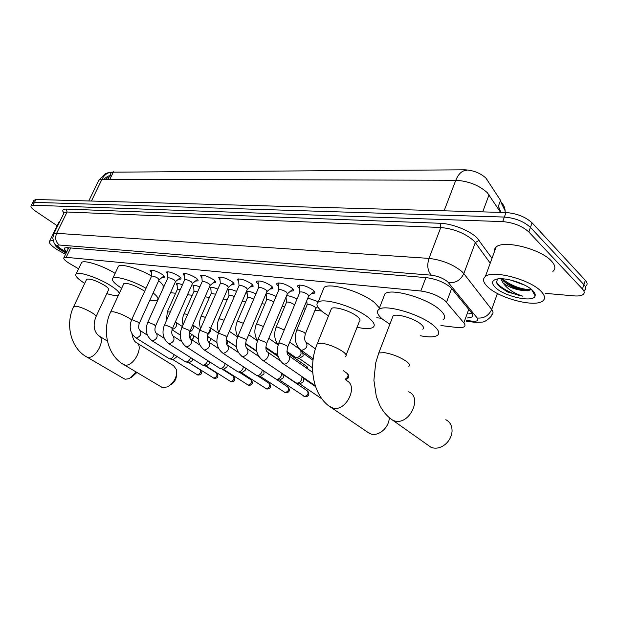 <?xml version="1.0" encoding="UTF-8"?>
<svg xmlns="http://www.w3.org/2000/svg" width="618" height="618" viewBox="0 0 618 618"><rect width="100%" height="100%" fill="white"/><g stroke="black" fill="none" stroke-linecap="round" stroke-linejoin="round"><path stroke-width="0.93" d="M189.78 289.579L189.479 290.259M151.356 272.669L150.12 270.39C152.762 269.819 156.779 271.155 162.186 274.392C164.156 275.806 164.867 276.787 164.311 277.351L162.055 277.497M167.625 274.4L166.366 272.036C169.108 271.433 173.225 272.793 178.718 276.107C180.672 277.521 181.368 278.509 180.788 279.081L178.471 279.251M184.465 276.192L183.183 273.743C186.041 273.11 190.267 274.485 195.836 277.876C197.783 279.297 198.448 280.294 197.853 280.881L195.481 281.066M201.908 278.046L200.603 275.504C203.592 274.84 207.918 276.246 213.581 279.707C215.504 281.136 216.153 282.148 215.528 282.743L213.102 282.951M220 279.977L218.664 277.343C221.785 276.64 226.227 278.069 231.982 281.607C233.882 283.044 234.508 284.064 233.859 284.666L231.371 284.906M238.764 281.986L237.397 279.243C240.665 278.509 245.222 279.954 251.078 283.585C252.955 285.022 253.558 286.049 252.878 286.667L250.329 286.93M258.247 284.071C256.655 282.758 256.184 281.808 256.841 281.221C260.271 280.448 264.952 281.916 270.9 285.632C272.754 287.076 273.334 288.112 272.631 288.745L270.012 289.031M278.486 286.234C276.825 284.875 276.346 283.886 277.049 283.268C280.634 282.457 285.454 283.956 291.503 287.764C293.334 289.209 293.882 290.251 293.148 290.893L290.46 291.209M299.521 288.498C297.799 287.084 297.304 286.057 298.046 285.408C301.816 284.55 306.775 286.072 312.932 289.981C314.732 291.426 315.25 292.476 314.485 293.133L311.727 293.48M440.935 325.547L456.856 327.478C460.325 327.888 462.735 327.656 464.103 326.791C465.354 325.91 465.261 324.589 463.832 322.835L445.13 300.796C438.463 295.636 430.36 292.368 420.812 291.001L66.165 257.327L63.94 257.644C63.136 258.803 65.16 260.85 70.004 263.778L78.602 268.791M501.376 203.044L500.541 200.348L485.926 178.108C480.387 173.048 473.373 170.29 464.89 169.811L111.642 172.167M161.244 291.526L161.677 291.58M170.545 292.654L175.628 293.272M187.493 294.716L192.237 295.296M205.06 296.856L209.432 297.389M223.276 299.073L227.246 299.552M242.179 301.368L245.709 301.8M261.8 303.755L264.852 304.126M282.202 306.234L284.728 306.543M303.415 308.815L305.369 309.054M315.01 310.228L321.569 311.024M376.748 317.737L381.53 318.316M307.857 298.007L318.285 301.715M286.165 298.332L285.694 297.876M286.597 295.698C289.641 295.829 293.102 296.972 296.988 299.135M266.312 295.999L265.47 295.095M266.134 293.527C268.645 293.372 271.959 294.338 276.068 296.424M247.185 293.759L246.08 292.268M246.366 291.596C248.173 290.978 251.364 291.735 255.929 293.867M228.737 291.596L227.887 289.564C229.363 288.915 232.244 289.541 236.539 291.426M210.947 289.518L210.112 287.555C211.364 286.961 213.944 287.478 217.853 289.108M193.758 287.509L192.947 285.624C194.013 285.076 196.308 285.501 199.838 286.891M177.165 285.578L176.369 283.762C177.273 283.26 179.305 283.592 182.457 284.774M103.577 179.282C110.506 174.021 108.057 176.833 110.104 175.728L111.58 175.728L113.303 172.144L111.286 172.507L109.695 175.806L111.286 172.507M32.329 203.299L34.492 202.364L504.35 217.065C515.157 217.992 523.855 221.437 530.453 227.401L583.902 284.666C586.011 287.015 586.212 288.876 584.52 290.251C586.212 288.876 586.011 287.015 583.902 284.666L530.453 227.401C523.855 221.437 515.157 217.992 504.35 217.065L34.492 202.364L32.329 203.299M505.176 212.507C505.261 208.227 503.817 204.712 500.827 201.97L500.279 201.066L498.432 206.064L500.711 212.383M33.758 200.448L35.921 199.498L506.011 212.53C516.803 213.426 525.493 216.864 532.075 222.843L585.346 280.348C587.455 282.712 587.656 284.581 585.949 285.979M467.316 318L471.943 317.034C473.203 316.115 473.133 314.771 471.735 313.009L450.731 287.432C444.087 282.187 435.968 278.927 426.374 277.644L66.844 247.64L64.635 247.988C63.971 248.683 64.705 249.904 66.844 251.65M57.18 225.74L35.605 211.217C31.85 208.614 30.367 206.767 31.139 205.678L33.055 205.238L502.697 221.607C513.496 222.573 522.202 226.026 528.823 231.966L582.442 289C584.558 291.333 584.775 293.187 583.075 294.539C581.299 295.783 578.255 296.231 573.937 295.875L545.269 293.357M68.281 248.668L67.146 247.663M472.098 313.488L468.823 313.867M487.54 286.698C483.098 282.38 482.372 278.988 485.362 276.524C492.585 269.664 530.182 279.46 541.051 291.333C545.076 295.543 545.594 298.788 542.612 301.059C534.555 307.679 498.819 298.162 487.54 286.698M494.307 251.966L494.431 249.27L496.092 247.069C503.5 239.614 540.92 248.907 551.526 261.151C555.466 265.493 555.906 268.907 552.871 271.402M497.459 278.988L496.493 282.627L498.193 285.346L507.764 292.059L522.596 296.138C513.651 293.164 507.146 288.768 503.091 282.944C508.799 287.262 515.721 289.819 523.848 290.63L527.78 290.808L531.202 289.556M532.739 290.614C534.732 292.631 535.528 294.377 535.118 295.852C533.828 303.067 504.164 296.578 495.288 287.37C491.341 283.361 491.681 280.642 496.316 279.22C504.435 276.756 526.042 283.461 532.739 290.614M510.823 280.078L525.099 285.338M501.893 278.772L503.114 280.564C508.436 285.748 515.35 289.1 523.848 290.63M500.773 278.757L503.091 282.944M503.655 281.159C511.913 286.783 520.41 289.935 529.139 290.607M532.129 290.491L532.538 290.421M499.622 286.775L507.764 292.059M502.117 278.788C511.287 285.755 520.92 289.409 531.024 289.749M496.277 281.406C498.394 286.999 512.252 294.438 522.596 296.138M65.547 254.322L56.763 249.409C50.83 245.431 48.467 242.642 49.672 241.051L53.094 240.472M58.718 222.611L59.923 221.321M66.149 253.079L60.139 249.703C56.454 247.239 54.739 245.4 54.994 244.195M427.702 444.952L430.947 447.247L432.955 447.911C437.119 448.722 441.182 447.571 445.153 444.458C449.193 440.982 451.488 436.725 452.028 431.681C452.276 425.956 450.205 421.97 445.81 419.715M422.774 329.201C424.203 328.158 423.6 326.489 420.958 324.211C414.469 318.463 396.3 313.102 393.071 315.929L392.384 317.698M389.873 324.211L382.982 319.56C377.459 314.995 376.092 311.603 378.873 309.394C385.029 303.786 421.19 314.4 433.859 325.794C438.927 330.236 440.055 333.465 437.243 335.481C434.176 337.258 428.529 337.343 420.317 335.744M383.577 297.343L384.975 293.766C391.24 287.826 427.316 298.193 439.831 309.788C444.844 314.307 445.926 317.644 443.075 319.792M367.246 431.905L371.511 434.199C374.755 434.856 378.054 434.06 381.406 431.804C386.227 428.189 388.892 423.508 389.394 417.753M346.126 355.033L359.421 321.321C360.711 320.317 359.954 318.672 357.158 316.393C350.645 311.001 334.23 305.987 331.472 308.506L330.9 309.935M328.506 315.875L323.044 312.214C317.235 307.656 315.582 304.319 318.085 302.21C323.345 297.204 355.991 307.131 368.714 317.806C374.114 322.264 375.543 325.454 372.994 327.378C370.221 329.015 364.914 328.977 357.073 327.27M322.944 290.305L324.118 287.416C329.487 282.125 362.063 291.835 374.639 302.689L379.429 307.98M160.865 386.698L162.82 387.625L167.602 386.86C174.114 382.704 177.142 377.065 176.694 369.958L173.612 365.74L137.211 343.175M144.627 291.379L142.92 290.136C134.222 285.053 127.849 282.882 123.816 283.631L123.538 284.226M121.676 288.243L120.301 287.37C113.782 282.974 111.302 279.923 112.862 278.208C115.466 275.504 133.318 280.881 146.033 288.297M117.907 267.416L118.471 266.219C121.128 263.368 138.888 268.591 151.518 276.045M153.14 292.947C157.443 296.339 158.872 298.664 157.443 299.923C156.254 300.75 153.751 300.796 149.911 300.039M158.656 280.804C162.913 284.249 164.311 286.644 162.851 287.973M176.509 375.056C176.284 379.367 174.307 382.65 170.576 384.906M123.569 378.463L125.238 379.236L129.394 378.618L136.199 372.021M96.107 316.462L108.513 289.912C109.262 289.124 108.003 287.64 104.736 285.462C96.362 280.626 90.344 278.54 86.682 279.205L86.45 279.691M84.697 283.392L83.932 282.913C77.335 278.571 74.732 275.589 76.138 273.952C78.648 271.032 99.892 278.37 111.719 286.319C116.045 289.178 118.586 291.495 119.344 293.272M81.159 263.461L81.63 262.465C84.102 259.622 103.021 265.725 115.126 273.365M118.393 295.311C116.292 295.929 112.422 295.358 106.79 293.596M136.933 372.453L131.541 377.328M299.29 285.029L299.328 286.188M287.818 346.744L308.637 296.115L307.795 294.462C304.543 292.407 301.916 291.596 299.931 292.028L299.753 292.453M313.898 291.719L314.207 291.171M278.27 282.913L278.309 283.979M266.682 343.423L287.385 293.805L286.505 292.159C283.307 290.159 280.757 289.363 278.865 289.772L278.695 290.166M302.032 376.625L301.715 379.491C300.487 382.001 298.811 383.214 296.694 383.121L295.435 382.48M302.441 376.903L303.423 378.255L303.855 381.422L299.946 383.956M292.577 289.51L292.87 289.015M246.373 340.224L266.953 291.58L266.026 289.95C262.882 287.996 260.402 287.216 258.594 287.602L258.085 281.854M281.793 373.249L281.391 375.69C280.178 378.154 278.548 379.344 276.501 379.259L275.327 378.672M282.72 373.875L283.569 377.598L279.776 380.093M272.075 287.378L272.345 286.945M238.579 278.911L238.618 279.815M226.829 337.15L247.293 289.44L246.319 287.818C243.229 285.91 240.819 285.145 239.096 285.516L238.95 285.848M262.248 369.943L261.816 372.028C260.611 374.446 259.027 375.613 257.049 375.535L255.96 375.002M263.809 370.985L264.025 373.913L260.34 376.37M252.345 285.331L252.584 284.944M208.019 334.183L228.351 287.378L227.347 285.771C224.295 283.909 221.955 283.152 220.302 283.507L219.869 277.853M243.384 366.713L242.951 368.498C241.762 370.87 240.209 372.021 238.301 371.951L237.281 371.457M245.338 368.004L245.191 370.367L241.607 372.785M189.896 331.325L210.097 285.392L209.054 283.801C206.057 281.978 203.77 281.229 202.194 281.569L201.792 275.968M225.168 363.569L224.751 365.099C223.577 367.424 222.063 368.56 220.217 368.49L219.266 368.034M227.285 364.944L227.015 366.938L223.531 369.325M172.43 328.575L192.492 283.477L191.418 281.893C188.467 280.108 186.234 279.382 184.728 279.699L184.349 274.153M207.578 360.518L207.192 361.808C206.026 364.102 204.55 365.215 202.766 365.153L201.877 364.728M209.796 361.939L209.479 363.631L206.08 365.987M192.569 283.392L197.536 279.344M155.582 325.91L175.504 281.623L174.392 280.054C171.487 278.309 169.317 277.59 167.864 277.899L167.524 272.399M190.591 357.544L190.228 358.641C189.077 360.889 187.64 361.986 185.91 361.924L185.076 361.538M192.87 358.996L192.538 360.441L189.232 362.758M175.574 281.553L180.471 277.606M189.425 362.805L185.91 361.924M151.217 270.128L151.263 270.715M139.32 323.345L159.096 279.83L157.961 278.278C155.095 276.57 152.97 275.867 151.588 276.153L151.48 276.377M174.16 354.662L173.843 355.574C172.7 357.783 171.294 358.865 169.626 358.811L168.845 358.448M176.493 356.13L176.169 357.358L172.947 359.637M159.158 279.769L163.986 275.922M173.125 359.684L169.626 358.811M305.47 333.612L315.705 308.506L314.902 306.953C311.719 304.96 309.154 304.164 307.216 304.566L307.053 304.968M294.585 304.937L294.037 304.473C290.908 302.534 288.413 301.754 286.567 302.132L286.412 302.503M300.788 350.004L301.059 353.959C299.83 356.447 298.17 357.652 296.068 357.567L294.809 356.918M301.252 350.777L302.781 352.917L303.168 355.953L299.236 358.455M273.751 301.947C270.676 300.132 268.328 299.413 266.682 299.792L266.543 300.132M277.513 354.145L275.033 353.643M246.899 291.402L247.053 291.928M253.666 299.189C250.8 297.706 248.753 297.158 247.532 297.528L247.393 297.845M256.632 350.908L255.96 350.476M228.482 289.332L228.621 289.803M234.307 296.609C231.742 295.412 229.996 294.995 229.062 295.358L228.938 295.651M245.539 344.064L245.655 345.647M210.707 287.331L210.838 287.756M215.643 294.16L211.124 293.527M226.999 340.309L227.509 343.461L226.891 344.504M197.644 291.851L193.928 291.48M208.405 336.887L207.432 339.699M210.259 338.116L210.213 340.611L209.046 342.225M180.278 289.649L177.32 289.51M191.665 334.392L189.834 338.023M193.728 335.752L193.496 337.845L191.866 339.815M451.681 288.367L446.528 302.21M487.061 179.537L486.899 179.977M500.541 200.348L497.722 208.011M113.473 171.789L109.857 179.305M464.89 169.811L464.605 170.545M425.91 277.606L420.812 291.001M468.761 309.348L463.832 322.835M70.691 247.957L66.165 257.327M500.595 212.376L487.347 192.716C479.004 185.222 468.49 181.074 455.798 180.263C458.51 173.712 462.164 170.39 466.768 170.298M489.047 194.832L482.712 211.881M112.422 172.152C107.911 172.229 104.427 174.608 101.97 179.282L98.865 180.139L98.44 181.02M444.11 210.815L455.798 180.263L101.97 179.282L91.441 201.035M110.715 175.697L105.423 179.29M35.921 199.498L33.055 205.238M506.011 212.53L502.697 221.607M532.075 222.843L528.823 231.966M585.346 280.348L582.442 289M466.412 320.464L472.384 321.151C477.25 321.545 478.857 320.503 477.196 318.007L447.679 281.769C443.206 278.224 437.737 276.03 431.271 275.18L59.289 245.022C56.779 245.037 57.273 246.281 60.78 248.745L66.574 252.198M53.449 234.546L53.789 233.828L56.64 233.31L428.985 258.394C442.04 259.962 453.04 264.365 461.978 271.611L463.824 273.604L475.312 242.604L473.512 240.533C464.736 233.117 453.828 228.776 440.781 227.501L67.061 212.013L64.172 212.646L63.808 213.388M63.839 213.202C61.815 210.421 62.665 209.046 66.412 209.077L440.225 223.283L440.781 227.501L428.985 258.394C426.853 265.4 427.61 271.001 431.271 275.18M60.958 249.154L61.931 249.463M440.225 223.283C452.106 223.561 470.051 230.692 477.096 237.961L492.005 258.293M448.622 282.75C455.597 283.206 460.665 280.163 463.824 273.604L491.673 309.487L497.42 293.488M477.196 318.007C483.902 318.571 488.722 315.736 491.673 309.487C493.411 311.796 493.45 313.565 491.797 314.801C492.484 315.752 485.841 321.955 482.434 322.071L475.196 322.333M490.221 263.183L475.312 242.604L479.112 240.294M59.289 245.022C55.674 242.04 54.793 238.131 56.64 233.31L67.061 212.013L66.412 209.077M472.384 321.151L474.415 322.233L466.119 321.275M408.822 366.296C410.205 365.408 409.541 363.871 406.829 361.692C400.564 357.312 393.202 354.307 384.736 352.677L378.795 352.94L378.185 354.531M408.614 391.812C422.673 397.057 409.78 424.983 395.002 421.043L392.971 420.402L389.471 417.822M345.601 356.354C346.845 355.504 346.034 353.983 343.16 351.789C336.918 347.594 329.973 344.759 322.333 343.276L317.358 343.508L316.841 344.782M346.173 380.495C358.904 385.138 346.404 411.781 333.071 408.189L328.652 405.756M131.626 319.815L129.88 318.618C123.979 315.087 118.432 312.801 113.233 311.75L110.707 311.889L110.46 312.414M131.951 333.751C132.723 338.293 134.098 341.198 136.068 342.472C144.736 345.369 133.666 367.463 124.736 364.952L122.789 364.033M86.682 279.205L73.836 306.265C64.867 324.087 70.722 348.359 86.798 357.003L87.54 357.235C95.767 359.568 106.559 338.324 98.548 335.69C93.781 331.078 92.893 324.813 95.898 316.91C96.593 316.238 95.28 314.84 91.951 312.716C86.157 309.317 80.85 307.123 76.029 306.142L73.627 306.698M124.488 378.996L85.879 356.462M282.627 363.284L283.956 363.994C287.965 364.944 291.99 356.64 288.189 355.28C286.86 353.998 286.69 351.279 287.671 347.107L286.737 345.616L280.039 342.928L278.672 343.376M261.731 359.661L262.959 360.302C266.814 361.229 270.792 353.063 267.13 351.766C265.755 350.483 265.562 347.81 266.543 343.755L265.57 342.272L259.019 339.637L257.737 340.054M283.299 374.593L307.185 390.754C308.907 393.511 307.996 395.427 304.458 396.517L303.639 396.092M305.107 396.764L304.458 396.517M241.63 356.169L242.774 356.764C247.772 355.041 249.139 352.245 246.883 348.382C245.477 347.1 245.261 344.481 246.242 340.533L245.222 339.058L238.811 336.478L237.613 336.864M276.007 379.112L287.71 386.93C289.355 389.618 288.451 391.503 285.022 392.584L284.257 392.191M285.671 392.832L285.022 392.584M222.295 352.808L223.353 353.349C228.204 351.642 229.556 348.9 227.409 345.13C225.964 343.847 225.724 341.275 226.706 337.428L225.647 335.968L219.375 333.434L218.254 333.797M257.358 375.613L268.923 383.237C270.491 385.864 269.602 387.71 266.258 388.784L265.547 388.428M266.906 389.031L266.258 388.784M203.67 349.572L204.658 350.066C209.363 348.367 210.699 345.678 208.66 342.001C207.177 340.711 206.93 338.193 207.903 334.446L206.806 332.994L200.657 330.514L199.614 330.839M239.321 372.206L250.777 379.668C252.275 382.233 251.402 384.056 248.15 385.122L247.486 384.79M248.799 385.369L248.15 385.122M185.724 346.451L186.644 346.899C191.217 345.215 192.53 342.581 190.591 338.988C189.085 337.698 188.814 335.226 189.796 331.565L188.66 330.12L182.634 327.687L181.653 327.996M221.908 368.915L233.256 376.223C234.685 378.734 233.82 380.518 230.653 381.584L230.035 381.283M231.302 381.831L230.653 381.584M168.42 343.43L169.27 343.847C173.72 342.179 175.018 339.591 173.171 336.084C171.642 334.794 171.364 332.36 172.337 328.791L171.171 327.362L165.261 324.975L164.342 325.261M205.068 365.732L216.315 372.893C217.683 375.35 216.833 377.104 213.743 378.17L213.164 377.884M214.392 378.409L213.743 378.17M151.719 340.526L152.515 340.904C156.841 339.251 158.123 336.71 156.369 333.272C154.817 331.99 154.523 329.603 155.489 326.119L154.291 324.697L148.498 322.349L147.632 322.619M188.791 362.65L199.931 369.672C201.244 372.075 200.394 373.805 197.389 374.856L196.848 374.593M198.038 375.095L197.389 374.856M135.589 337.714L136.339 338.069C140.549 336.424 141.816 333.921 140.147 330.568C138.571 329.286 138.27 326.945 139.235 323.538L138.007 322.125L132.322 319.823L131.51 320.07M343.492 370.785L347.022 373.334C348.784 375.288 348.243 377.196 345.4 379.058M300.294 349.587L301.684 350.336C306.829 348.652 308.204 345.864 305.802 341.97C304.55 340.696 304.388 338.031 305.315 333.983L304.473 332.507L297.992 329.919L296.609 330.406M284.218 329.973L277.32 326.984L276.022 327.44M287.084 352.662L306.52 366.273L307.455 368.737M263.43 326.513L257.428 324.164L256.215 324.589M243.392 323.291L238.262 321.453L237.127 321.847M224.095 320.263L219.799 318.834L218.733 319.197M228.645 332.909L227.455 335.69M205.493 317.389L201.986 316.308L200.989 316.648M209.633 327.347C211.503 329.263 210.954 331.603 207.98 334.377M187.563 314.647L184.805 313.867L183.863 314.191M192.723 324.913C194.152 327.687 193.094 330.105 189.564 332.167M170.251 312.036L167.323 311.812M175.419 321.854L175.767 322.202C177.49 325.485 176.246 327.942 172.043 329.572M189.618 290.174L189.811 289.742M164.311 277.351L164.512 276.91M180.788 279.081L181.004 278.61M197.853 280.881L198.077 280.363M215.528 282.743L215.775 282.187M233.859 284.666L234.122 284.064M252.878 286.667L253.156 286.018M272.631 288.745L272.924 288.034M293.148 290.893L293.465 290.128M314.485 293.133L314.825 292.306M109.587 176.03L108.011 179.297M468.938 313.542L471.495 313.635M68.706 247.795L63.94 257.644M112.267 172.159L108.011 172.723L105.199 173.82L98.865 180.139L88.776 200.966M501.144 202.743L505.138 210.808M500.673 211.789L499.421 208.498M33.998 199.954L31.139 205.678M64.025 212.947L63.839 211.843L64.172 212.646L53.789 233.828L52.762 238.208L54.021 242.727C55.017 244.635 57.01 246.574 59.992 248.552L66.474 252.407M472.755 314.817L471.943 317.034M485.362 276.524L496.092 247.069M531.627 289.595L535.118 295.852M49.672 241.051L59.119 221.777M393.071 315.929L378.795 352.94L375.698 362.928L373.898 380.248L376.331 396.555L379.761 405.3C383.075 411.766 387.478 416.802 392.971 420.402L430.947 447.247M378.873 309.394L384.975 293.766M331.472 308.506L317.358 343.508C307.555 366.312 313.202 396.771 331.387 407.664L369.827 433.651M318.085 302.21L324.118 287.416M123.816 283.631L110.707 311.889C101.568 330.468 107.447 355.713 123.886 364.69L161.955 387.347M112.862 278.208L118.471 266.219M76.138 273.952L81.63 262.465M99.506 336.269L107.385 341.051M299.823 292.129L299.243 285.091M299.931 292.028L278.818 343.013C275.775 351.758 277.297 358.695 283.399 363.832L315.242 385.702M308.776 295.96L313.65 291.866M288.946 355.806L312.7 372.399M278.764 289.873L278.231 282.959M278.865 289.772L257.876 339.722C254.855 348.305 256.377 355.118 262.441 360.155L296.122 382.951M321.986 398.934L299.861 383.933M287.517 293.666L292.345 289.641M267.826 352.245L280.186 360.742M300.24 384.025L296.694 383.121M315.535 386.598L303.569 378.378M307.718 391.14C310.831 395.404 306.76 397.026 304.89 396.717L279.691 380.07M258.594 287.602L237.745 336.555C235.304 331.742 235.141 326.744 237.25 321.553L247.532 297.528M275.96 379.097L242.287 356.617C236.261 351.673 234.747 344.983 237.745 336.555M267.069 291.457L271.858 287.509M247.524 348.822L258.787 356.455M280.047 380.163L276.501 379.259M288.204 387.277C291.333 391.596 287.239 393.056 285.446 392.785L260.263 376.354M239.011 285.601L238.563 278.934M239.096 285.516L218.37 333.511C215.412 341.793 216.918 348.359 222.897 353.218L256.547 375.389M247.393 289.332L252.136 285.446M228.003 345.532L238.316 352.43M260.595 376.439L257.049 375.535M269.371 383.546C272.515 387.749 268.506 389.247 266.69 388.985L241.53 372.762M220.302 283.507L199.722 330.584C196.787 338.71 198.285 345.161 204.226 349.942L237.83 371.812M228.444 287.277L233.148 283.469M209.208 342.364L218.687 348.629M241.839 372.847L238.301 371.951M251.194 379.954C254.346 384.296 250.282 385.539 248.583 385.323L223.461 369.309M202.194 281.569L181.762 327.756C178.849 335.744 180.34 342.086 186.234 346.783L219.769 368.359M210.182 285.3L214.84 281.553M191.101 339.321L199.838 345.022M223.755 369.379L220.217 368.49M233.635 376.486C236.756 381.569 232.391 381.824 231.086 381.785L206.018 365.964M184.728 279.699L164.434 325.037C161.553 332.886 163.036 339.12 168.892 343.739L202.341 365.029M173.643 336.385L181.7 341.584M206.288 366.034L202.766 365.153M216.671 373.133C218.849 376.586 218.015 378.324 214.176 378.363L189.17 362.743M167.864 277.899L147.725 322.411C144.867 330.128 146.35 336.262 152.159 340.804L185.516 361.808M156.802 333.55L164.233 338.301M200.263 369.888C202.441 373.295 201.63 375.01 197.822 375.049L172.886 359.622M151.526 276.223L151.24 270.128M151.588 276.153L131.595 319.877C128.768 327.47 130.236 333.496 135.999 337.969L169.247 358.703M140.549 330.823L147.408 335.157M347.648 373.82C349.664 376.578 348.977 378.463 345.593 379.475M307.115 304.659L306.775 300.642M307.216 304.566L296.756 330.035C293.836 338.432 295.273 345.138 301.074 350.159L313.202 358.795M315.844 308.351L317.698 306.783M306.559 342.511L315.412 348.915M286.474 302.217L286.057 296.995M286.567 302.132L276.169 327.1C273.658 333.705 274.322 339.614 278.162 344.829M286.945 351.403L295.497 357.397M312.546 367.834L299.182 358.44M289.726 342.109L300.047 349.464M299.552 358.548L296.037 357.567M313.009 360.224L302.936 353.063M307.053 366.667L308.081 369.178M266.605 299.869L266.126 293.535M266.682 299.792L256.346 324.272C254.037 330.128 254.431 335.582 257.513 340.634M265.833 347.285L275.667 354.075M268.807 338.332L278.139 344.883M277.598 354.632L276.176 354.23M247.455 297.613L247.015 291.379M245.57 343.392L256.547 350.877M248.691 334.747L257.451 340.804M278.092 356.547L265.848 348.089M228.984 295.435L228.59 289.317M229.062 295.358L218.849 318.927C216.933 323.515 216.91 328.065 218.78 332.577M226.103 339.707L236.362 346.613M229.332 331.318L237.575 336.949M256.748 351.472L245.539 343.84M211.171 293.326L210.808 287.324M211.24 293.256L201.097 316.401C199.375 320.425 199.197 324.52 200.564 328.676M207.378 336.207L216.91 342.542M210.684 328.058L218.463 333.303M236.385 346.791L227.339 340.703M193.975 291.302L193.643 285.392M194.044 291.232L183.963 313.959C182.434 317.451 182.132 321.074 183.059 324.829M189.363 332.878L198.224 338.703M192.878 325.045L200.054 329.827M177.366 289.34L177.057 283.538M177.428 289.278L167.416 311.603L166.234 321.02M172.005 329.703L180.247 335.064M176.207 322.488L182.31 326.513"/></g></svg>
